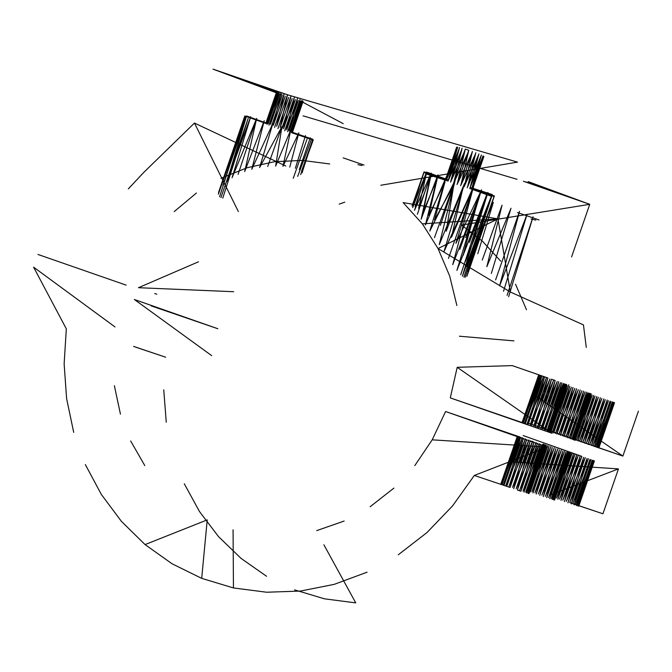 <?xml version="1.0" encoding="UTF-8"?>
<svg xmlns="http://www.w3.org/2000/svg" width="672" height="672" viewBox="0 0 672 672"><rect width="100%" height="100%" fill="white"/><g stroke="black" fill="none" stroke-linecap="round" stroke-linejoin="round"><path stroke-width="1.01" d="M569.73 502.597L602.944 513.778L618.458 468.896L602.944 513.778L572.855 503.731L588.412 458.674L569.73 502.597L585.278 457.573L566.311 501.388L581.86 456.38L578.382 455.188L559.532 499.078L575.081 454.062L556.618 498.128L572.174 453.079L554.299 497.406L569.873 452.315L552.728 496.961L568.319 451.819L552.014 496.826L567.622 451.626L552.216 497.003L567.84 451.752L553.308 497.49L568.957 452.18L555.232 498.254L570.898 452.886L557.861 499.237L573.535 453.827L561.002 500.38L576.694 454.944L564.446 501.598L580.146 456.145L567.958 502.816L583.657 457.355L571.292 503.933L586.984 458.489L574.216 504.89L589.907 459.472L576.542 505.613L592.208 460.236L578.088 506.05L593.746 460.723L578.768 506.176L594.409 460.908L578.542 505.982L594.157 460.774L577.416 505.478L593.006 460.337L575.476 504.714L591.049 459.623L572.855 503.731M522.043 422.57L538.667 374.951L523.32 423.066L539.801 375.295L525.311 423.78L541.817 375.95L528.041 424.738L544.572 376.866L512.232 365.602L457.204 367.307L450.29 397.891L524.521 423.368L540.918 375.85L522.833 422.814L539.246 375.236L522.043 422.57L450.29 397.891L523.32 423.066M524.521 423.368L543.379 376.723L526.991 424.2L546.454 377.807L530.082 425.25L549.94 379.016L533.568 426.443L553.602 380.276L537.23 427.703L557.197 381.503L540.817 428.946L560.482 382.612L544.093 430.088L563.228 383.527L546.823 431.054L565.261 384.182L548.831 431.768L566.429 384.544L549.982 432.197L566.656 384.577L550.183 432.298L565.925 384.283L549.427 432.062L564.27 383.678L547.756 431.516L561.817 382.796L545.286 430.685L558.718 381.713L542.178 429.626L555.198 380.486L538.658 428.417L551.502 379.218L555.198 380.486M538.658 428.417L534.954 427.148L551.502 379.218M534.954 427.148L547.873 377.975L512.232 365.602L457.204 367.307L552.023 433.28L450.29 397.891L525.311 423.78M544.572 376.866L531.334 425.888L547.873 377.975M547.714 430.853L563.942 384.485L549.032 431.357L565.085 384.838L550.998 432.062L567.076 385.484L553.686 433.012L569.78 386.383L556.912 434.129L573.014 387.475L560.448 435.355L576.559 388.685L564.052 436.598L580.163 389.928L567.47 437.774L583.582 391.112L570.478 438.791L586.58 392.162L572.863 439.597L588.949 393.011L574.459 440.118L590.528 393.59L575.165 440.336L591.209 393.868L574.93 440.227L590.957 393.826L573.779 439.807L589.781 393.456L571.796 439.093L587.782 392.809L569.108 438.152L585.077 391.902L565.908 437.035L581.86 390.818L562.405 435.817L578.348 389.626L558.835 434.591L574.778 388.399L555.442 433.432L571.393 387.223L552.451 432.415L568.411 386.173L550.066 431.609L566.042 385.325L548.453 431.08L564.446 384.745L547.714 430.853M572.082 438.715L587.941 393.54L573.426 439.228L589.084 393.893L575.375 439.925L591.049 394.54L578.021 440.857L593.704 395.422L581.179 441.958L596.87 396.497L584.632 443.15L600.331 397.673L588.143 444.36L603.851 398.882L591.469 445.502L607.177 400.033L594.384 446.494L610.084 401.058L596.686 447.266L612.368 401.873L598.214 447.77L613.88 402.427L598.878 447.972L614.519 402.688L598.618 447.854L614.233 402.629L597.467 447.434L613.066 402.268L595.501 446.729L611.083 401.621L592.855 445.805L608.42 400.73L589.722 444.704L605.279 399.664L586.295 443.52L601.843 398.496L582.817 442.327L598.366 397.303L579.516 441.193L595.073 396.161L576.618 440.21L592.183 395.144L574.316 439.438L589.89 394.33L572.771 438.925L588.361 393.767L572.082 438.715M415.103 206.472L426.292 173.981L418.606 208.421L430.802 176.106L423.31 211.478L437.203 178.777L428.795 215.46L445.049 181.793L434.49 220.055L453.818 184.968L440.404 225.372M459.766 249.505L479.85 193.376L455.893 243.365L471.811 190.957L451.424 237.35L462.932 188.093L446.174 231.244L453.818 184.968M466.906 266.834L491.375 196.266L465.368 261.534L486.52 195.191L462.974 255.662L479.85 193.376M467.586 271.379L491.375 196.266L469.778 188.488L482.756 156.66L471.643 188.899L494.054 196.526L467.586 271.379M467.359 275.058L494.054 196.526L472.66 188.992L483.89 156.433L472.752 188.756L494.374 195.947L471.912 188.21L481.37 154.988L470.198 187.396L492.282 194.561L465.083 277.385L494.374 195.947L467.359 275.058M466.864 276.335L494.374 195.947M463.84 277.074L492.282 194.561L462.37 276.184L487.889 192.461L460.706 274.73M448.468 258.434L473.516 186.698L452.718 264.676L481.488 189.773L456.901 270.379L487.889 192.461M434.465 237.644L455.171 180.23L439.253 244.642L464.537 183.439L443.965 251.698L473.516 186.698M417.379 214.259L431.248 173.065L421.134 219.223L437.917 174.863L425.41 224.952L446.082 177.307L429.82 231.034L455.171 180.23M412.894 205.632L423.982 172.528L412.054 205.985L424.049 171.872L412.667 207.614L426.527 172.049L414.481 210.353L431.248 173.065M469.778 188.488L480.875 156.29L467.191 187.79L478.279 155.618L464.066 186.85L475.138 154.703L460.597 185.732L471.677 153.594L457.036 184.506L468.107 152.376L453.617 183.271L464.688 151.124L450.559 182.095L461.639 149.932L448.081 181.054L426.292 173.981M448.081 181.054L459.169 148.865L446.342 180.239L457.447 148.008L445.477 179.684L423.982 172.528M445.536 179.432L424.049 171.872L446.519 179.516L456.666 147.118L445.477 179.684M446.519 179.516L457.666 147.16L448.367 179.92L426.527 172.049M508.62 296.73L533.089 216.77L507.083 295.369M503.538 291.253L527.083 214.259L499.615 285.835L519.54 211.361L495.6 279.896M491.333 273.47L510.997 208.261L486.83 266.734L502.043 205.195L482.252 260.047M477.784 253.714L493.315 202.373L473.516 247.884M469.367 242.374L485.436 199.996M465.688 237.586L478.943 198.223M539.02 219.954L517.549 212.562M531.082 218.996L535.853 220.097M220.937 197.618L248.161 118.406L222.785 198.131M293.252 178.324L307.028 139.121M297.688 176.392L311.203 139.994M300.636 174.611L313.211 140.062L292.303 132.703L302.938 101.035L292.152 132.409L301.913 100.397L291.11 131.804L312.9 139.314L302.03 172.872M301.56 171.192L312.9 139.314M299.309 169.646L310.271 137.785M295.352 168.26L305.483 135.576M289.766 167.093L298.847 132.838L282.979 166.337L290.816 129.763L275.646 166.11L281.954 126.554L267.708 166.488M238.098 174.384L256.662 118.398L244.7 171.562L264.256 120.666L251.773 169.302L272.891 123.446L259.585 167.563L281.954 126.554M222.928 185.17L246.607 115.979L226.968 181.39L250.648 116.802L232.084 177.719L256.662 118.398M218.358 194.208L245.339 116.819L218.501 192.57L244.801 115.996L220.063 188.908L246.607 115.979L268.094 123.707L278.905 92.274L270.43 124.328L281.249 92.862L273.361 125.202L284.189 93.719L276.679 126.277L287.515 94.777L280.165 127.47L291.001 95.97L283.576 128.705L294.403 97.213L286.675 129.889L297.494 98.423L289.246 130.948L300.056 99.506L291.11 131.804M219.576 196.778L245.339 116.819M292.303 132.703L303.072 101.38L291.547 132.686L313.211 140.062M276.57 92.022L265.793 123.379L244.801 115.996L266.515 123.379L277.309 91.98L212.99 69.124L281.249 92.862M364.048 165.06L343.19 157.87M357.949 164.632L362.09 165.547M343.232 123.656L300.695 101.111L289.943 132.359L302.308 101.405L291.547 132.686M300.695 101.111L287.608 131.729L298.343 100.514L284.693 130.855L295.42 99.658L281.4 129.797L292.127 98.608M288.674 97.423L277.948 128.612M285.298 96.197L274.571 127.394M380.814 185.254L517.516 162.12L287.515 94.777L212.99 69.124L282.232 94.996L271.496 126.21M284.189 93.719L212.99 69.124L279.67 93.912L268.926 125.16M277.796 93.022L267.044 124.295M276.738 92.375L265.978 123.69M472.752 188.756L483.067 155.845L471.912 188.21M471.643 188.899L483.781 156.71L472.66 188.992M465.276 149.1L468.779 150.217L457.59 182.683L465.276 149.1L454.096 181.558L462.126 148.184L450.946 180.617L459.522 147.521L448.367 179.92M468.779 150.217L461.194 183.918L472.382 151.452L464.646 185.17L475.835 152.712L467.72 186.354L478.901 153.922L470.198 187.396M449.669 276.007L438.052 248.548L449.669 276.007L456.868 305.5M515.508 284.189L526.495 309.75M528.217 181.625L589.73 204.322L461.53 225.053L482.538 241.29L500.707 261.164M344.744 202.163L339.226 204.137M274.546 161.708L302.274 160.415L274.546 161.708L247.212 167.723L220.97 178.265M196.434 193.024L174.199 211.604M126.143 285.13L37.96 254.453M154.711 293.504L156.778 294.227M128.318 188.882L143.984 172.192L194.46 123.06L285.793 166.018M238.35 211.529L194.46 123.06M517.012 179.29L303.047 115.844M278.905 92.274L212.99 69.124L278.905 92.274M525.899 181.919L589.73 204.322L528.948 182.146M571.578 256.931L589.73 204.322L523.37 181.255M510.367 292.018L438.052 248.548L497.952 218.87L510.367 292.018L583.456 324.904L586.278 347.416M638.4 411.163L622.885 456.07L592.855 445.805M528.041 424.738L450.29 397.891M572.771 438.925L527.503 422.915L574.316 439.438M589.722 444.704L527.503 422.915L622.885 456.07L533.879 394.556M513.929 340.88L459.404 336.218M497.952 218.87L438.052 248.548L422.377 223.86L497.952 218.87L403.108 202.583L422.377 223.86M302.274 160.415L329.7 163.951M568.764 384.77L552.023 433.28M233.688 291.715L138.474 287.7L198.458 261.811M520.926 491.215L517.398 490.022L533.929 442.109L520.926 491.215L537.457 443.318L524.042 492.223L540.565 444.36L526.537 492.996L543.043 445.175L528.234 493.475L544.715 445.712L529.015 493.618L545.479 445.922L528.839 493.433L545.286 445.805L527.722 492.929L544.144 445.36L525.739 492.139L542.136 444.629L523.026 491.114L539.406 443.654L519.775 489.93L536.138 442.504L516.197 488.662L532.56 441.252L512.534 487.393L528.898 439.992L509.04 486.217L525.403 438.799L505.94 485.209L522.312 437.758L503.446 484.436L519.834 436.943L501.732 483.958L518.146 436.397L500.909 483.79L517.348 436.178L501.043 483.966L517.499 436.279L445.595 411.524L517.348 436.178M517.398 490.022L530.233 440.84L533.929 442.109M517.499 436.279L502.135 484.462L518.608 436.716L504.101 485.251L520.598 437.438L506.806 486.276L523.328 438.421L510.082 487.469L526.613 439.58L513.694 488.746L530.233 440.84M527.134 490.476L543.136 444.1L527.302 490.652L543.329 444.217L528.394 491.148L544.438 444.646L530.334 491.921L546.403 445.368L533.005 492.929L549.091 446.326L536.206 494.096L552.308 447.46L539.734 495.34L555.845 448.694L543.337 496.591L559.448 449.929L546.773 497.742L562.876 451.105L549.788 498.725L565.883 452.113L552.191 499.464L568.268 452.903L553.812 499.926L569.873 453.415L554.543 500.06L570.578 453.608L554.341 499.867L570.36 453.482L553.216 499.372L569.209 453.046L551.25 498.59L567.227 452.315L548.587 497.582L564.547 451.357L545.395 496.423L561.347 450.232L541.901 495.188L557.844 449.014L538.339 493.962L554.282 447.787L534.937 492.82L550.889 446.628L531.938 491.837L547.89 445.62L529.536 491.089L545.504 444.83L527.898 490.627L543.883 444.31L527.134 490.476M562.834 500.186L578.382 455.188L523.144 435.548L581.86 456.38L562.834 500.186M518.146 436.397L445.595 411.524L547.235 447.14L445.595 411.524L518.146 436.397M519.834 436.943L445.595 411.524L523.328 438.421M520.598 437.438L445.595 411.524L432.197 439.832L547.235 447.14L432.197 439.832L414.8 465.595M510.082 487.469L474.34 475.448L452.584 505.873L427.006 532.526L398.269 554.795M73.702 432.382L66.604 398.58L64.134 363.838L66.326 328.843L33.6 267.154L115.03 326.953M233.066 529.796L233.453 587.941L266.616 592.234L300.468 591.058L334.219 584.354L367.08 572.191L334.219 584.354L300.468 591.058L266.616 592.234L233.453 587.941L201.692 578.357L172.032 563.766L145.068 544.58L121.338 521.27L101.304 494.39L85.336 464.545M133.585 346.391L165.665 357.218L136.214 347.348M151.217 305.894L217.871 328.734L134.408 299.527L217.871 328.734L153.107 306.516M370.138 506.738L393.918 488.099M316.697 530.62L344.156 521.035M207.228 519.884L201.692 578.357L172.032 563.766L145.068 544.58L207.228 519.884M130.662 440.992L144.799 465.595M114.374 385.711L120.448 414.137M474.34 475.448L547.235 447.14M427.006 532.526L452.584 505.873M211.697 355.656L134.408 299.527M166.253 422.226L163.758 389.836M266.54 576.265L241.03 558.373L218.534 536.634L199.5 511.568L184.271 483.739M323.896 544.799L355.74 602.876L324.509 598.836L294.563 589.873M510.678 461.773L618.458 468.896L550.309 494.936"/></g></svg>
